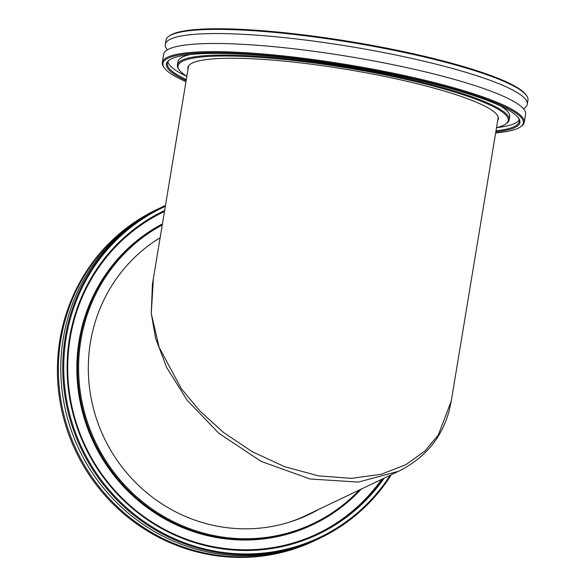 <?xml version="1.0" encoding="UTF-8"?>
<svg xmlns="http://www.w3.org/2000/svg" width="586" height="586" viewBox="0 0 586 586"><rect width="100%" height="100%" fill="white"/><g stroke="black" fill="none" stroke-linecap="round" stroke-linejoin="round"><path stroke-width="0.88" d="M188.582 65.874L152.404 284.4L151.269 313.503L159.121 347.337L181.389 388.774L199.811 410.962L223.588 432.519L252.28 451.725L284.613 466.698L318.491 475.854L351.417 478.352L381.054 474.308L405.761 464.727L424.791 451.132L438.255 435.12L451.249 401.11L498.261 117.141M403.234 468.881L398.487 471.298L358.288 482.088L310.192 478.996L261.297 461.482L218.878 433.303L187.183 400.297L166.717 367.612L155.605 338.298L151.269 313.503L153.364 278.614M288.62 522.419A156.945 151.51 64.5 0 0 306.251 515.358L398.487 471.298C424.747 458.223 441.602 438.182 449.059 411.174L451.242 401.132M160.11 237.879A156.945 151.51 64.5 0 0 154.382 241.41M161.978 207.048L160.007 207.986A183.44 177.089 64.5 0 0 63.273 338.327A183.44 177.089 64.5 0 0 132.744 516.786A183.44 177.089 64.5 0 0 318.154 539.039L320.124 538.102A183.44 177.089 -115.5 0 1 134.707 515.848A183.44 177.089 -115.5 0 1 65.236 337.39A183.44 177.089 -115.5 0 1 161.978 207.048A183.44 177.089 -115.5 0 1 165.479 205.422M160.139 237.704A157.356 151.906 64.5 0 0 90.434 342.297A157.356 151.906 64.5 0 0 150.023 495.375A157.356 151.906 64.5 0 0 309.071 514.464A157.356 151.906 64.5 0 0 318.755 509.388M384.167 478.139A179.162 172.958 -115.5 0 1 175.456 535.406A179.162 172.958 -115.5 0 1 69.529 338.115A179.162 172.958 -115.5 0 1 164.637 210.52M163.787 211.832A178.349 172.174 64.5 0 1 164.476 211.509A178.349 172.174 64.5 0 0 164.175 211.649A178.349 172.174 64.5 0 0 70.122 338.364A178.349 172.174 64.5 0 0 137.666 511.864A178.349 172.174 64.5 0 0 317.927 533.502A178.349 172.174 64.5 0 0 382.49 478.938M162.249 224.973A167.34 161.546 64.5 0 0 80.861 340.385A167.34 161.546 64.5 0 0 168.761 519.247A167.34 161.546 64.5 0 0 359.467 489.94M361.291 489.068A168.153 162.337 -115.5 0 1 313.532 524.302A168.153 162.337 -115.5 0 1 143.57 503.909A168.153 162.337 -115.5 0 1 79.886 340.32A168.153 162.337 -115.5 0 1 162.417 223.947M165.325 206.382A182.627 176.305 64.5 0 0 66.211 337.455A182.627 176.305 64.5 0 0 176.943 539.757A182.627 176.305 64.5 0 0 390.239 475.239M391.426 474.667A183.44 177.089 -115.5 0 1 320.124 538.102M158.813 208.565A183.44 177.089 64.5 0 0 157.612 209.136L156.601 209.612A183.44 177.089 64.5 0 0 59.867 339.953A183.44 177.089 64.5 0 0 129.338 518.412A183.44 177.089 64.5 0 0 314.748 540.666L315.759 540.182A183.44 177.089 64.5 0 0 316.953 539.603M157.612 209.136A183.44 177.089 64.5 0 0 60.871 339.477A183.44 177.089 64.5 0 0 130.341 517.929A183.44 177.089 64.5 0 0 315.759 540.182M162.425 223.903A168.153 162.337 64.5 0 0 79.117 340.686A168.153 162.337 64.5 0 0 142.801 504.275A168.153 162.337 64.5 0 0 312.763 524.675L313.532 524.302M317.539 533.685A178.349 172.174 64.5 0 0 381.72 479.304M307.745 515.087A157.356 151.906 64.5 0 0 316.11 510.648M524.25 122.379L525.598 114.233A183.44 28.047 -170.6 0 0 368.638 59.984A183.44 28.047 -170.6 0 0 168.805 49.085A183.44 28.047 -170.6 0 0 163.641 54.315L162.293 62.46A183.44 28.047 9.4 0 1 167.457 57.238A183.44 28.047 9.4 0 1 367.29 68.13A183.44 28.047 9.4 0 1 524.25 122.379A183.44 28.047 9.4 0 1 521.364 126.305L520.441 126.95A182.627 27.923 -170.6 0 0 380.841 71.639A182.627 27.923 -170.6 0 0 168.109 58.19A182.627 27.923 -170.6 0 0 164.432 68.013A182.627 27.923 -170.6 0 0 185.967 81.666M497.697 120.555A157.356 24.063 -170.6 0 0 498.378 118.914A157.356 24.063 -170.6 0 0 363.738 72.378A157.356 24.063 -170.6 0 0 192.333 63.032A157.356 24.063 -170.6 0 0 187.901 67.515A157.356 24.063 -170.6 0 0 188.018 69.287M186.143 80.619A179.162 27.396 9.4 0 1 169.208 60.124A179.162 27.396 9.4 0 1 171.427 58.849A179.162 27.396 9.4 0 1 352.926 67.082A179.162 27.396 9.4 0 1 518.456 117.94A179.162 27.396 9.4 0 1 514.852 127.58A179.162 27.396 9.4 0 1 495.822 131.887M495.99 130.832A178.349 27.271 -170.6 0 0 514.2 126.627A178.349 27.271 -170.6 0 0 519.225 121.551A178.349 27.271 -170.6 0 0 518.105 117.486M496.525 127.609A167.34 25.586 -170.6 0 0 503.521 125.309A167.34 25.586 -170.6 0 0 505.601 124.122A167.34 25.586 -170.6 0 0 377.684 73.44A167.34 25.586 -170.6 0 0 182.759 61.12A167.34 25.586 -170.6 0 0 179.389 70.122A167.34 25.586 -170.6 0 0 186.853 76.341M179.389 70.122L178.723 69.214A168.153 25.711 9.4 0 1 177.375 64.958A168.153 25.711 9.4 0 1 182.107 60.168A168.153 25.711 9.4 0 1 365.29 70.159A168.153 25.711 9.4 0 1 509.168 119.881A168.153 25.711 9.4 0 1 506.524 123.478L505.601 124.122M495.646 132.934A182.627 27.923 -170.6 0 0 518.171 128.246A182.627 27.923 -170.6 0 0 520.441 126.95M164.432 68.013L163.765 67.104A183.44 28.047 9.4 0 1 162.293 62.46M168.863 36.281L169.786 35.636A182.627 27.923 9.4 0 1 172.057 34.34A182.627 27.923 9.4 0 1 357.064 42.727A182.627 27.923 9.4 0 1 525.796 94.573L526.462 95.481A183.44 28.047 -170.6 0 0 356.977 43.408A183.44 28.047 -170.6 0 0 171.141 34.977A183.44 28.047 -170.6 0 0 168.863 36.281A183.44 28.047 -170.6 0 0 165.977 40.2L165.289 44.375A183.44 28.047 -170.6 0 0 167.406 49.832M523.481 108.776A183.44 28.047 -170.6 0 0 527.246 104.301A183.44 28.047 -170.6 0 0 370.279 50.044A183.44 28.047 -170.6 0 0 170.453 39.152A183.44 28.047 -170.6 0 0 165.289 44.375M496.518 127.653A178.349 27.271 -170.6 0 0 514.728 123.448A178.349 27.271 -170.6 0 0 519.181 119.91M190.069 54.586A168.153 25.711 -170.6 0 0 182.634 56.989A168.153 25.711 -170.6 0 0 177.902 61.779L177.375 64.958M509.168 119.881L509.695 116.702A168.153 25.711 -170.6 0 0 500.495 105.978M167.889 61.75A178.349 27.271 -170.6 0 0 186.846 76.385M169.684 59.809A178.349 27.271 -170.6 0 0 167.318 63.295A178.349 27.271 -170.6 0 0 186.319 79.564M527.246 104.301L527.935 100.125A183.44 28.047 -170.6 0 0 526.462 95.481"/></g></svg>
